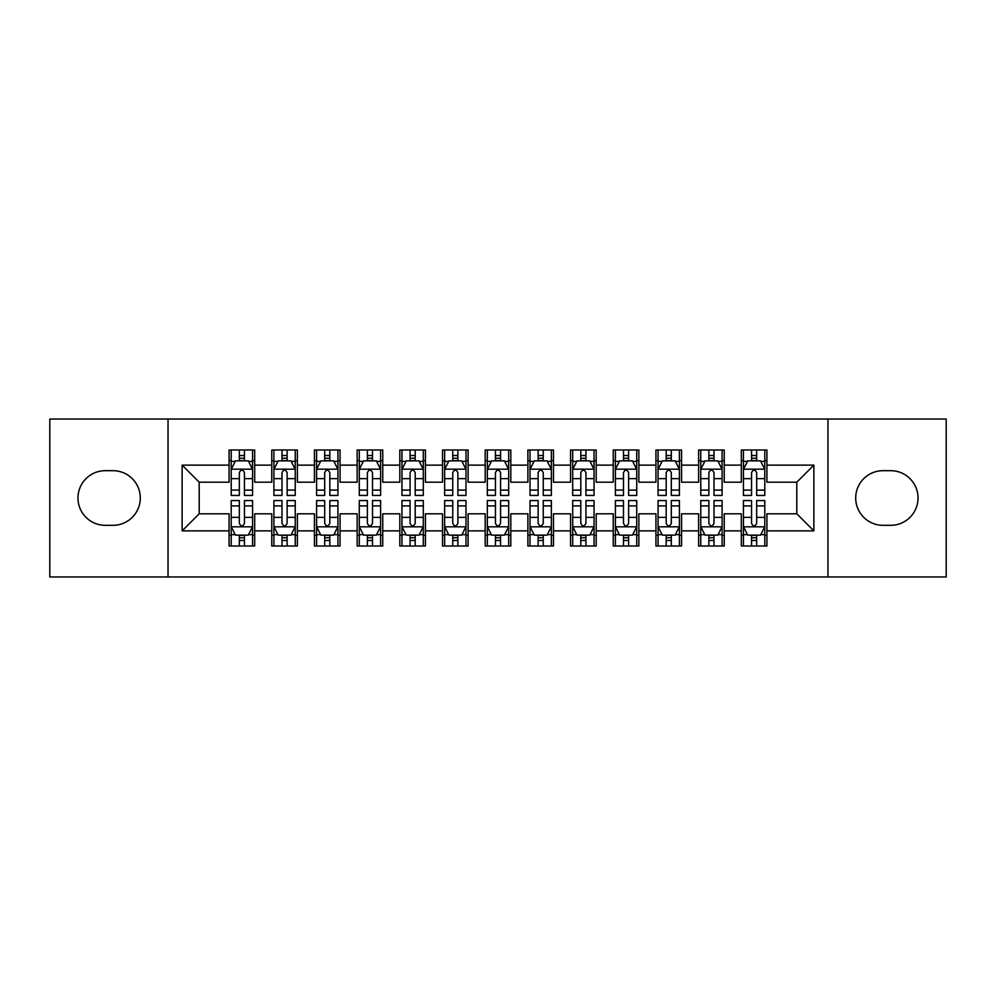 <?xml version="1.0" encoding="UTF-8"?>
<svg xmlns="http://www.w3.org/2000/svg" width="996" height="996" viewBox="0 0 996 996"><rect width="100%" height="100%" fill="white"/><g stroke="black" fill="none" stroke-linecap="round" stroke-linejoin="round"><path stroke-width="1.49" d="M827.962 576.97L946.2 576.97L946.2 419.03L827.962 419.03L827.962 576.97L168.038 576.97L168.038 419.03L49.8 419.03L49.8 576.97L168.038 576.97M827.962 419.03L168.038 419.03M182.131 530.868L182.131 465.132L229.08 465.132L229.08 482.201L199.2 482.201L199.2 513.799L182.131 530.868L229.08 530.868L229.08 546.02L254.69 546.02L254.69 530.868L271.771 530.868L271.771 546.02L297.381 546.02L297.381 530.868L314.45 530.868L314.45 546.02L340.059 546.02L340.059 530.868L357.141 530.868L357.141 546.02L382.75 546.02L382.75 530.868L399.819 530.868L399.819 546.02L425.429 546.02L425.429 530.868L442.51 530.868L442.51 546.02L468.12 546.02L468.12 530.868L485.189 530.868L485.189 546.02L510.811 546.02L510.811 530.868L527.88 530.868L527.88 546.02L553.49 546.02L553.49 530.868L570.571 530.868L570.571 546.02L596.181 546.02L596.181 530.868L613.25 530.868L613.25 546.02L638.859 546.02L638.859 530.868L655.941 530.868L655.941 546.02L681.55 546.02L681.55 530.868L698.619 530.868L698.619 546.02L724.229 546.02L724.229 530.868L741.31 530.868L741.31 546.02L766.92 546.02L766.92 513.799L796.8 513.799L796.8 482.201L766.92 482.201L766.92 465.132L813.869 465.132L813.869 530.868L766.92 530.868M766.92 465.132L766.92 449.98L741.31 449.98L741.31 465.132L724.229 465.132L724.229 449.98L698.619 449.98L698.619 465.132L681.55 465.132L681.55 449.98L655.941 449.98L655.941 465.132L638.859 465.132L638.859 449.98L613.25 449.98L613.25 465.132L596.181 465.132L596.181 449.98L570.571 449.98L570.571 465.132L553.49 465.132L553.49 449.98L527.88 449.98L527.88 465.132L510.811 465.132L510.811 449.98L485.189 449.98L485.189 465.132L468.12 465.132L468.12 449.98L442.51 449.98L442.51 465.132L425.429 465.132L425.429 449.98L399.819 449.98L399.819 465.132L382.75 465.132L382.75 449.98L357.141 449.98L357.141 465.132L340.059 465.132L340.059 449.98L314.45 449.98L314.45 465.132L297.381 465.132L297.381 449.98L271.771 449.98L271.771 465.132L254.69 465.132L254.69 449.98L229.08 449.98L229.08 465.132M724.229 530.868L724.229 513.799L741.31 513.799L741.31 530.868M813.869 465.132L796.8 482.201M681.55 530.868L681.55 513.799L698.619 513.799L698.619 530.868M741.31 465.132L741.31 482.201L724.229 482.201L724.229 465.132M638.859 530.868L638.859 513.799L655.941 513.799L655.941 530.868M698.619 465.132L698.619 482.201L681.55 482.201L681.55 465.132M596.181 530.868L596.181 513.799L613.25 513.799L613.25 530.868M655.941 465.132L655.941 482.201L638.859 482.201L638.859 465.132M553.49 530.868L553.49 513.799L570.571 513.799L570.571 530.868M613.25 465.132L613.25 482.201L596.181 482.201L596.181 465.132M510.811 530.868L510.811 513.799L527.88 513.799L527.88 530.868M570.571 465.132L570.571 482.201L553.49 482.201L553.49 465.132M468.12 530.868L468.12 513.799L485.189 513.799L485.189 530.868M527.88 465.132L527.88 482.201L510.811 482.201L510.811 465.132M425.429 530.868L425.429 513.799L442.51 513.799L442.51 530.868M485.189 465.132L485.189 482.201L468.12 482.201L468.12 465.132M382.75 530.868L382.75 513.799L399.819 513.799L399.819 530.868M442.51 465.132L442.51 482.201L425.429 482.201L425.429 465.132M340.059 530.868L340.059 513.799L357.141 513.799L357.141 530.868M399.819 465.132L399.819 482.201L382.75 482.201L382.75 465.132M297.381 530.868L297.381 513.799L314.45 513.799L314.45 530.868M357.141 465.132L357.141 482.201L340.059 482.201L340.059 465.132M254.69 530.868L254.69 513.799L271.771 513.799L271.771 530.868M314.45 465.132L314.45 482.201L297.381 482.201L297.381 465.132M199.2 513.799L229.08 513.799L229.08 530.868M271.771 465.132L271.771 482.201L254.69 482.201L254.69 465.132M741.31 460.65L743.439 460.65M764.791 460.65L766.92 460.65M698.619 460.65L700.761 460.65M722.1 460.65L724.229 460.65M655.941 460.65L658.07 460.65M679.409 460.65L681.55 460.65M613.25 460.65L615.391 460.65M636.73 460.65L638.859 460.65M570.571 460.65L572.7 460.65M594.039 460.65L596.181 460.65M527.88 460.65L530.009 460.65M551.361 460.65L553.49 460.65M485.189 460.65L487.33 460.65M508.67 460.65L510.811 460.65M442.51 460.65L444.639 460.65M465.991 460.65L468.12 460.65M399.819 460.65L401.961 460.65M423.3 460.65L425.429 460.65M357.141 460.65L359.27 460.65M380.609 460.65L382.75 460.65M314.45 460.65L316.591 460.65M337.93 460.65L340.059 460.65M271.771 460.65L273.9 460.65M295.239 460.65L297.381 460.65M229.08 460.65L231.209 460.65M252.561 460.65L254.69 460.65M229.08 535.35L231.209 535.35M252.561 535.35L254.69 535.35M271.771 535.35L273.9 535.35M295.239 535.35L297.381 535.35M314.45 535.35L316.591 535.35M337.93 535.35L340.059 535.35M357.141 535.35L359.27 535.35M380.609 535.35L382.75 535.35M399.819 535.35L401.961 535.35M423.3 535.35L425.429 535.35M442.51 535.35L444.639 535.35M465.991 535.35L468.12 535.35M485.189 535.35L487.33 535.35M508.67 535.35L510.811 535.35M527.88 535.35L530.009 535.35M551.361 535.35L553.49 535.35M570.571 535.35L572.7 535.35M594.039 535.35L596.181 535.35M613.25 535.35L615.391 535.35M636.73 535.35L638.859 535.35M655.941 535.35L658.07 535.35M679.409 535.35L681.55 535.35M698.619 535.35L700.761 535.35M722.1 535.35L724.229 535.35M741.31 535.35L743.439 535.35M764.791 535.35L766.92 535.35M182.131 465.132L199.2 482.201M796.8 513.799L813.869 530.868M105.29 470.685A27.315 27.315 0 0 0 77.974 498A27.315 27.315 0 0 0 105.29 525.315L112.971 525.315A27.315 27.315 0 0 0 140.299 498A27.315 27.315 0 0 0 112.971 470.685L105.29 470.685M890.71 525.315A27.315 27.315 0 0 0 918.026 498A27.315 27.315 0 0 0 890.71 470.685L883.029 470.685A27.315 27.315 0 0 0 855.701 498A27.315 27.315 0 0 0 883.029 525.315L890.71 525.315M244.443 455.533L239.326 455.533M252.561 490.082L244.443 490.082L244.443 495.435L252.561 495.435L252.561 469.402L248.29 460.862L235.479 460.862L231.209 469.402L231.209 495.435L239.326 495.435L239.326 490.082L231.209 490.082M231.209 469.402L231.209 449.98M252.561 469.402L252.561 449.98M239.326 460.862L239.326 449.98M244.443 449.98L244.443 460.862M244.443 490.082L244.443 472.602C242.738 469.315 241.032 469.315 239.326 472.602L239.326 490.082M244.443 460.65L239.326 460.65M239.326 540.467L244.443 540.467M231.209 505.918L239.326 505.918L239.326 500.565L231.209 500.565L231.209 526.598L235.479 535.138L248.29 535.138L252.561 526.598L252.561 500.565L244.443 500.565L244.443 505.918L252.561 505.918M252.561 526.598L252.561 546.02M231.209 526.598L231.209 546.02M244.443 535.138L244.443 546.02M239.326 546.02L239.326 535.138M239.326 505.918L239.326 523.398C241.032 526.685 242.738 526.685 244.443 523.398L244.443 505.918M239.326 535.35L244.443 535.35M287.134 455.533L282.005 455.533M295.239 490.082L287.134 490.082L287.134 495.435L295.239 495.435L295.239 469.402L290.969 460.862L278.17 460.862L273.9 469.402L273.9 495.435L282.005 495.435L282.005 490.082L273.9 490.082M273.9 469.402L273.9 449.98M295.239 469.402L295.239 449.98M282.005 460.862L282.005 449.98M287.134 449.98L287.134 460.862M287.134 490.082L287.134 472.602C285.429 469.315 283.723 469.315 282.005 472.602L282.005 490.082M287.134 460.65L282.005 460.65M329.813 455.533L324.696 455.533M337.93 490.082L329.813 490.082L329.813 495.435L337.93 495.435L337.93 469.402L333.66 460.862L320.849 460.862L316.591 469.402L316.591 495.435L324.696 495.435L324.696 490.082L316.591 490.082M316.591 469.402L316.591 449.98M337.93 469.402L337.93 449.98M324.696 460.862L324.696 449.98M329.813 449.98L329.813 460.862M329.813 490.082L329.813 472.602C328.107 469.315 326.402 469.315 324.696 472.602L324.696 490.082M329.813 460.65L324.696 460.65M282.005 540.467L287.134 540.467M273.9 505.918L282.005 505.918L282.005 500.565L273.9 500.565L273.9 526.598L278.17 535.138L290.969 535.138L295.239 526.598L295.239 500.565L287.134 500.565L287.134 505.918L295.239 505.918M295.239 526.598L295.239 546.02M273.9 526.598L273.9 546.02M287.134 535.138L287.134 546.02M282.005 546.02L282.005 535.138M282.005 505.918L282.005 523.398C283.711 526.685 285.429 526.685 287.134 523.398L287.134 505.918M282.005 535.35L287.134 535.35M324.696 540.467L329.813 540.467M316.591 505.918L324.696 505.918L324.696 500.565L316.591 500.565L316.591 526.598L320.849 535.138L333.66 535.138L337.93 526.598L337.93 500.565L329.813 500.565L329.813 505.918L337.93 505.918M337.93 526.598L337.93 546.02M316.591 526.598L316.591 546.02M329.813 535.138L329.813 546.02M324.696 546.02L324.696 535.138M324.696 505.918L324.696 523.398C326.402 526.685 328.107 526.685 329.813 523.398L329.813 505.918M324.696 535.35L329.813 535.35M372.504 455.533L367.387 455.533M380.609 490.082L372.504 490.082L372.504 495.435L380.609 495.435L380.609 469.402L376.351 460.862L363.54 460.862L359.27 469.402L359.27 495.435L367.387 495.435L367.387 490.082L359.27 490.082M359.27 469.402L359.27 449.98M380.609 469.402L380.609 449.98M367.387 460.862L367.387 449.98M372.504 449.98L372.504 460.862M372.504 490.082L372.504 472.602C370.798 469.315 369.093 469.315 367.387 472.602L367.387 490.082M372.504 460.65L367.387 460.65M415.195 455.533L410.066 455.533M423.3 490.082L415.195 490.082L415.195 495.435L423.3 495.435L423.3 469.402L419.03 460.862L406.231 460.862L401.961 469.402L401.961 495.435L410.066 495.435L410.066 490.082L401.961 490.082M401.961 469.402L401.961 449.98M423.3 469.402L423.3 449.98M410.066 460.862L410.066 449.98M415.195 449.98L415.195 460.862M415.195 490.082L415.195 472.602C413.489 469.315 411.771 469.315 410.066 472.602L410.066 490.082M415.195 460.65L410.066 460.65M367.387 540.467L372.504 540.467M359.27 505.918L367.387 505.918L367.387 500.565L359.27 500.565L359.27 526.598L363.54 535.138L376.351 535.138L380.609 526.598L380.609 500.565L372.504 500.565L372.504 505.918L380.609 505.918M380.609 526.598L380.609 546.02M359.27 526.598L359.27 546.02M372.504 535.138L372.504 546.02M367.387 546.02L367.387 535.138M367.387 505.918L367.387 523.398C369.093 526.685 370.798 526.685 372.504 523.398L372.504 505.918M367.387 535.35L372.504 535.35M410.066 540.467L415.195 540.467M401.961 505.918L410.066 505.918L410.066 500.565L401.961 500.565L401.961 526.598L406.231 535.138L419.03 535.138L423.3 526.598L423.3 500.565L415.195 500.565L415.195 505.918L423.3 505.918M423.3 526.598L423.3 546.02M401.961 526.598L401.961 546.02M415.195 535.138L415.195 546.02M410.066 546.02L410.066 535.138M410.066 505.918L410.066 523.398C411.771 526.685 413.477 526.685 415.195 523.398L415.195 505.918M410.066 535.35L415.195 535.35M457.874 455.533L452.757 455.533M465.991 490.082L457.874 490.082L457.874 495.435L465.991 495.435L465.991 469.402L461.721 460.862L448.91 460.862L444.639 469.402L444.639 495.435L452.757 495.435L452.757 490.082L444.639 490.082M444.639 469.402L444.639 449.98M465.991 469.402L465.991 449.98M452.757 460.862L452.757 449.98M457.874 449.98L457.874 460.862M457.874 490.082L457.874 472.602C456.168 469.315 454.462 469.315 452.757 472.602L452.757 490.082M457.874 460.65L452.757 460.65M452.757 540.467L457.874 540.467M444.639 505.918L452.757 505.918L452.757 500.565L444.639 500.565L444.639 526.598L448.91 535.138L461.721 535.138L465.991 526.598L465.991 500.565L457.874 500.565L457.874 505.918L465.991 505.918M465.991 526.598L465.991 546.02M444.639 526.598L444.639 546.02M457.874 535.138L457.874 546.02M452.757 546.02L452.757 535.138M452.757 505.918L452.757 523.398C454.462 526.685 456.168 526.685 457.874 523.398L457.874 505.918M452.757 535.35L457.874 535.35M500.565 455.533L495.435 455.533M508.67 490.082L500.565 490.082L500.565 495.435L508.67 495.435L508.67 469.402L504.399 460.862L491.601 460.862L487.33 469.402L487.33 495.435L495.435 495.435L495.435 490.082L487.33 490.082M487.33 469.402L487.33 449.98M508.67 469.402L508.67 449.98M495.435 460.862L495.435 449.98M500.565 449.98L500.565 460.862M500.565 490.082L500.565 472.602C498.859 469.315 497.153 469.315 495.435 472.602L495.435 490.082M500.565 460.65L495.435 460.65M495.435 540.467L500.565 540.467M487.33 505.918L495.435 505.918L495.435 500.565L487.33 500.565L487.33 526.598L491.601 535.138L504.399 535.138L508.67 526.598L508.67 500.565L500.565 500.565L500.565 505.918L508.67 505.918M508.67 526.598L508.67 546.02M487.33 526.598L487.33 546.02M500.565 535.138L500.565 546.02M495.435 546.02L495.435 535.138M495.435 505.918L495.435 523.398C497.141 526.685 498.847 526.685 500.565 523.398L500.565 505.918M495.435 535.35L500.565 535.35M543.243 455.533L538.126 455.533M551.361 490.082L543.243 490.082L543.243 495.435L551.361 495.435L551.361 469.402L547.09 460.862L534.279 460.862L530.009 469.402L530.009 495.435L538.126 495.435L538.126 490.082L530.009 490.082M530.009 469.402L530.009 449.98M551.361 469.402L551.361 449.98M538.126 460.862L538.126 449.98M543.243 449.98L543.243 460.862M543.243 490.082L543.243 472.602C541.538 469.315 539.832 469.315 538.126 472.602L538.126 490.082M543.243 460.65L538.126 460.65M538.126 540.467L543.243 540.467M530.009 505.918L538.126 505.918L538.126 500.565L530.009 500.565L530.009 526.598L534.279 535.138L547.09 535.138L551.361 526.598L551.361 500.565L543.243 500.565L543.243 505.918L551.361 505.918M551.361 526.598L551.361 546.02M530.009 526.598L530.009 546.02M543.243 535.138L543.243 546.02M538.126 546.02L538.126 535.138M538.126 505.918L538.126 523.398C539.832 526.685 541.538 526.685 543.243 523.398L543.243 505.918M538.126 535.35L543.243 535.35M585.934 455.533L580.805 455.533M594.039 490.082L585.934 490.082L585.934 495.435L594.039 495.435L594.039 469.402L589.769 460.862L576.97 460.862L572.7 469.402L572.7 495.435L580.805 495.435L580.805 490.082L572.7 490.082M572.7 469.402L572.7 449.98M594.039 469.402L594.039 449.98M580.805 460.862L580.805 449.98M585.934 449.98L585.934 460.862M585.934 490.082L585.934 472.602C584.229 469.315 582.523 469.315 580.805 472.602L580.805 490.082M585.934 460.65L580.805 460.65M580.805 540.467L585.934 540.467M572.7 505.918L580.805 505.918L580.805 500.565L572.7 500.565L572.7 526.598L576.97 535.138L589.769 535.138L594.039 526.598L594.039 500.565L585.934 500.565L585.934 505.918L594.039 505.918M594.039 526.598L594.039 546.02M572.7 526.598L572.7 546.02M585.934 535.138L585.934 546.02M580.805 546.02L580.805 535.138M580.805 505.918L580.805 523.398C582.511 526.685 584.229 526.685 585.934 523.398L585.934 505.918M580.805 535.35L585.934 535.35M628.613 455.533L623.496 455.533M636.73 490.082L628.613 490.082L628.613 495.435L636.73 495.435L636.73 469.402L632.46 460.862L619.649 460.862L615.391 469.402L615.391 495.435L623.496 495.435L623.496 490.082L615.391 490.082M615.391 469.402L615.391 449.98M636.73 469.402L636.73 449.98M623.496 460.862L623.496 449.98M628.613 449.98L628.613 460.862M628.613 490.082L628.613 472.602C626.907 469.315 625.202 469.315 623.496 472.602L623.496 490.082M628.613 460.65L623.496 460.65M623.496 540.467L628.613 540.467M615.391 505.918L623.496 505.918L623.496 500.565L615.391 500.565L615.391 526.598L619.649 535.138L632.46 535.138L636.73 526.598L636.73 500.565L628.613 500.565L628.613 505.918L636.73 505.918M636.73 526.598L636.73 546.02M615.391 526.598L615.391 546.02M628.613 535.138L628.613 546.02M623.496 546.02L623.496 535.138M623.496 505.918L623.496 523.398C625.202 526.685 626.907 526.685 628.613 523.398L628.613 505.918M623.496 535.35L628.613 535.35M671.304 455.533L666.187 455.533M679.409 490.082L671.304 490.082L671.304 495.435L679.409 495.435L679.409 469.402L675.151 460.862L662.34 460.862L658.07 469.402L658.07 495.435L666.187 495.435L666.187 490.082L658.07 490.082M658.07 469.402L658.07 449.98M679.409 469.402L679.409 449.98M666.187 460.862L666.187 449.98M671.304 449.98L671.304 460.862M671.304 490.082L671.304 472.602C669.598 469.315 667.893 469.315 666.187 472.602L666.187 490.082M671.304 460.65L666.187 460.65M666.187 540.467L671.304 540.467M658.07 505.918L666.187 505.918L666.187 500.565L658.07 500.565L658.07 526.598L662.34 535.138L675.151 535.138L679.409 526.598L679.409 500.565L671.304 500.565L671.304 505.918L679.409 505.918M679.409 526.598L679.409 546.02M658.07 526.598L658.07 546.02M671.304 535.138L671.304 546.02M666.187 546.02L666.187 535.138M666.187 505.918L666.187 523.398C667.893 526.685 669.598 526.685 671.304 523.398L671.304 505.918M666.187 535.35L671.304 535.35M713.995 455.533L708.866 455.533M722.1 490.082L713.995 490.082L713.995 495.435L722.1 495.435L722.1 469.402L717.83 460.862L705.031 460.862L700.761 469.402L700.761 495.435L708.866 495.435L708.866 490.082L700.761 490.082M700.761 469.402L700.761 449.98M722.1 469.402L722.1 449.98M708.866 460.862L708.866 449.98M713.995 449.98L713.995 460.862M713.995 490.082L713.995 472.602C712.289 469.315 710.571 469.315 708.866 472.602L708.866 490.082M713.995 460.65L708.866 460.65M708.866 540.467L713.995 540.467M700.761 505.918L708.866 505.918L708.866 500.565L700.761 500.565L700.761 526.598L705.031 535.138L717.83 535.138L722.1 526.598L722.1 500.565L713.995 500.565L713.995 505.918L722.1 505.918M722.1 526.598L722.1 546.02M700.761 526.598L700.761 546.02M713.995 535.138L713.995 546.02M708.866 546.02L708.866 535.138M708.866 505.918L708.866 523.398C710.571 526.685 712.277 526.685 713.995 523.398L713.995 505.918M708.866 535.35L713.995 535.35M756.674 455.533L751.557 455.533M764.791 490.082L756.674 490.082L756.674 495.435L764.791 495.435L764.791 469.402L760.521 460.862L747.71 460.862L743.439 469.402L743.439 495.435L751.557 495.435L751.557 490.082L743.439 490.082M743.439 469.402L743.439 449.98M764.791 469.402L764.791 449.98M751.557 460.862L751.557 449.98M756.674 449.98L756.674 460.862M756.674 490.082L756.674 472.602C754.968 469.315 753.262 469.315 751.557 472.602L751.557 490.082M756.674 460.65L751.557 460.65M751.557 540.467L756.674 540.467M743.439 505.918L751.557 505.918L751.557 500.565L743.439 500.565L743.439 526.598L747.71 535.138L760.521 535.138L764.791 526.598L764.791 500.565L756.674 500.565L756.674 505.918L764.791 505.918M764.791 526.598L764.791 546.02M743.439 526.598L743.439 546.02M756.674 535.138L756.674 546.02M751.557 546.02L751.557 535.138M751.557 505.918L751.557 523.398C753.262 526.685 754.968 526.685 756.674 523.398L756.674 505.918M751.557 535.35L756.674 535.35M252.449 469.191L231.321 469.191M231.209 461.372L235.23 461.372M248.539 461.372L252.561 461.372M239.326 478.64L231.209 478.64M252.561 478.64L244.443 478.64M244.443 458.247L239.326 458.247M231.321 526.809L252.449 526.809M252.561 534.628L248.539 534.628M235.23 534.628L231.209 534.628M244.443 517.36L252.561 517.36M231.209 517.36L239.326 517.36M239.326 537.753L244.443 537.753M295.14 469.191L274.012 469.191M273.9 461.372L277.909 461.372M291.23 461.372L295.239 461.372M282.005 478.64L273.9 478.64M295.239 478.64L287.134 478.64M287.134 458.247L282.005 458.247M337.818 469.191L316.691 469.191M316.591 461.372L320.6 461.372M333.921 461.372L337.93 461.372M324.696 478.64L316.591 478.64M337.93 478.64L329.813 478.64M329.813 458.247L324.696 458.247M274.012 526.809L295.14 526.809M295.239 534.628L291.23 534.628M277.909 534.628L273.9 534.628M287.134 517.36L295.239 517.36M273.9 517.36L282.005 517.36M282.005 537.753L287.134 537.753M316.691 526.809L337.818 526.809M337.93 534.628L333.921 534.628M320.6 534.628L316.591 534.628M329.813 517.36L337.93 517.36M316.591 517.36L324.696 517.36M324.696 537.753L329.813 537.753M380.509 469.191L359.382 469.191M359.27 461.372L363.279 461.372M376.6 461.372L380.609 461.372M367.387 478.64L359.27 478.64M380.609 478.64L372.504 478.64M372.504 458.247L367.387 458.247M423.188 469.191L402.06 469.191M401.961 461.372L405.97 461.372M419.291 461.372L423.3 461.372M410.066 478.64L401.961 478.64M423.3 478.64L415.195 478.64M415.195 458.247L410.066 458.247M359.382 526.809L380.509 526.809M380.609 534.628L376.6 534.628M363.279 534.628L359.27 534.628M372.504 517.36L380.609 517.36M359.27 517.36L367.387 517.36M367.387 537.753L372.504 537.753M402.06 526.809L423.188 526.809M423.3 534.628L419.291 534.628M405.97 534.628L401.961 534.628M415.195 517.36L423.3 517.36M401.961 517.36L410.066 517.36M410.066 537.753L415.195 537.753M465.879 469.191L444.751 469.191M444.639 461.372L448.661 461.372M461.97 461.372L465.991 461.372M452.757 478.64L444.639 478.64M465.991 478.64L457.874 478.64M457.874 458.247L452.757 458.247M444.751 526.809L465.879 526.809M465.991 534.628L461.97 534.628M448.661 534.628L444.639 534.628M457.874 517.36L465.991 517.36M444.639 517.36L452.757 517.36M452.757 537.753L457.874 537.753M508.57 469.191L487.43 469.191M487.33 461.372L491.339 461.372M504.661 461.372L508.67 461.372M495.435 478.64L487.33 478.64M508.67 478.64L500.565 478.64M500.565 458.247L495.435 458.247M487.43 526.809L508.57 526.809M508.67 534.628L504.661 534.628M491.339 534.628L487.33 534.628M500.565 517.36L508.67 517.36M487.33 517.36L495.435 517.36M495.435 537.753L500.565 537.753M551.249 469.191L530.121 469.191M530.009 461.372L534.03 461.372M547.339 461.372L551.361 461.372M538.126 478.64L530.009 478.64M551.361 478.64L543.243 478.64M543.243 458.247L538.126 458.247M530.121 526.809L551.249 526.809M551.361 534.628L547.339 534.628M534.03 534.628L530.009 534.628M543.243 517.36L551.361 517.36M530.009 517.36L538.126 517.36M538.126 537.753L543.243 537.753M593.94 469.191L572.812 469.191M572.7 461.372L576.709 461.372M590.03 461.372L594.039 461.372M580.805 478.64L572.7 478.64M594.039 478.64L585.934 478.64M585.934 458.247L580.805 458.247M572.812 526.809L593.94 526.809M594.039 534.628L590.03 534.628M576.709 534.628L572.7 534.628M585.934 517.36L594.039 517.36M572.7 517.36L580.805 517.36M580.805 537.753L585.934 537.753M636.618 469.191L615.491 469.191M615.391 461.372L619.4 461.372M632.721 461.372L636.73 461.372M623.496 478.64L615.391 478.64M636.73 478.64L628.613 478.64M628.613 458.247L623.496 458.247M615.491 526.809L636.618 526.809M636.73 534.628L632.721 534.628M619.4 534.628L615.391 534.628M628.613 517.36L636.73 517.36M615.391 517.36L623.496 517.36M623.496 537.753L628.613 537.753M679.309 469.191L658.182 469.191M658.07 461.372L662.079 461.372M675.4 461.372L679.409 461.372M666.187 478.64L658.07 478.64M679.409 478.64L671.304 478.64M671.304 458.247L666.187 458.247M658.182 526.809L679.309 526.809M679.409 534.628L675.4 534.628M662.079 534.628L658.07 534.628M671.304 517.36L679.409 517.36M658.07 517.36L666.187 517.36M666.187 537.753L671.304 537.753M721.988 469.191L700.86 469.191M700.761 461.372L704.77 461.372M718.091 461.372L722.1 461.372M708.866 478.64L700.761 478.64M722.1 478.64L713.995 478.64M713.995 458.247L708.866 458.247M700.86 526.809L721.988 526.809M722.1 534.628L718.091 534.628M704.77 534.628L700.761 534.628M713.995 517.36L722.1 517.36M700.761 517.36L708.866 517.36M708.866 537.753L713.995 537.753M764.679 469.191L743.551 469.191M743.439 461.372L747.461 461.372M760.77 461.372L764.791 461.372M751.557 478.64L743.439 478.64M764.791 478.64L756.674 478.64M756.674 458.247L751.557 458.247M743.551 526.809L764.679 526.809M764.791 534.628L760.77 534.628M747.461 534.628L743.439 534.628M756.674 517.36L764.791 517.36M743.439 517.36L751.557 517.36M751.557 537.753L756.674 537.753"/></g></svg>
